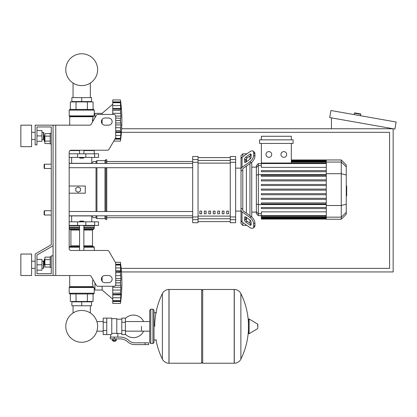 <?xml version="1.0" encoding="UTF-8"?>
<svg xmlns="http://www.w3.org/2000/svg" width="417" height="417" viewBox="0 0 417 417"><rect width="100%" height="100%" fill="white"/><g stroke="black" fill="none" stroke-linecap="round" stroke-linejoin="round"><path stroke-width="0.63" d="M53.068 125.173L89.624 125.173A1.788 1.788 0 0 0 91.172 124.276L96.337 115.327A1.788 1.788 0 0 1 97.891 114.435L113.924 114.435A1.788 1.788 0 0 1 115.712 116.223L115.712 137.224A1.788 1.788 0 0 1 115.473 138.116L108.999 149.338A1.788 1.788 0 0 1 107.445 150.229L70.968 150.229A1.788 1.788 0 0 0 69.175 152.023L69.175 248.673A1.788 1.788 0 0 0 70.968 250.466L107.445 250.466A1.788 1.788 0 0 1 108.999 251.357L115.473 262.58A1.788 1.788 0 0 1 115.712 263.471L115.712 284.472A1.788 1.788 0 0 1 113.924 286.26L97.891 286.26A1.788 1.788 0 0 1 96.337 285.369L91.172 276.419A1.788 1.788 0 0 0 89.624 275.522L53.068 275.522L53.068 125.173L35.169 125.173L35.169 144.861L36.957 144.861L36.957 126.961L51.275 126.961L51.275 244.743L35.169 254.042L35.169 275.522L53.068 275.522M104.975 118.011A3.581 3.581 0 0 0 101.394 121.592A3.581 3.581 0 0 0 104.975 125.173L108.556 125.173A3.581 3.581 0 0 0 112.131 121.592A3.581 3.581 0 0 0 108.556 118.011L104.975 118.011M108.556 275.522A3.581 3.581 0 0 1 112.131 279.103A3.581 3.581 0 0 1 108.556 282.679L104.975 282.679A3.581 3.581 0 0 1 101.394 279.103A3.581 3.581 0 0 1 104.975 275.522L108.556 275.522M96.337 115.327A1.788 1.788 0 0 1 97.891 114.435M113.924 114.435A1.788 1.788 0 0 1 115.712 116.223M115.712 137.224A1.788 1.788 0 0 1 115.473 138.116M120.878 136.943L120.456 141.102L113.752 141.102L108.999 149.338A1.788 1.788 0 0 1 107.445 150.229M36.957 126.961L51.275 126.961L36.957 126.961L51.275 126.961L36.957 126.961L51.275 126.961L51.275 133.226L50.202 133.226L50.202 143.964L51.275 143.964L51.275 164.194L44.478 164.194L44.478 168.489L44.119 168.129L44.119 164.548L44.478 164.194M44.478 135.733L44.119 136.093L44.119 141.102L44.478 141.462L44.478 135.733L44.906 135.733M50.202 133.638L44.906 133.638L44.906 143.557L50.202 143.557M50.202 136.114L44.906 136.114M50.202 141.076L44.906 141.076M51.275 267.469L50.202 267.469L50.202 256.726L51.275 256.726M44.478 259.233L44.478 264.962L44.119 264.602L44.119 259.593L44.906 259.233M50.202 267.057L44.906 267.057L44.906 257.138L50.202 257.138M50.202 264.576L44.906 264.576M50.202 259.619L44.906 259.619M120.878 299.286L120.456 303.446A148.66 148.66 0 0 0 120.456 262.277L115.3 262.277L108.999 251.357M53.068 255.835L51.275 255.835L51.275 273.734L36.957 273.734L36.957 255.079L53.068 245.775M73.058 301.475L73.058 301.835L73.058 301.475M73.058 305.77L73.058 312.995A15.914 15.914 0 0 0 65.792 326.355A15.914 15.914 0 0 1 81.706 310.441A15.914 15.914 0 0 1 97.62 326.355A15.914 15.914 0 0 0 90.348 312.995A15.914 15.914 0 0 1 81.706 342.268A15.914 15.914 0 0 1 65.792 326.355A15.914 15.914 0 0 0 81.706 342.268A15.914 15.914 0 0 0 90.348 312.995A15.914 15.914 0 0 1 81.706 342.268A15.914 15.914 0 0 1 73.058 312.995A15.914 15.914 0 0 0 81.706 342.268A15.914 15.914 0 0 0 97.62 326.355A15.914 15.914 0 0 1 81.706 342.268A15.914 15.914 0 0 1 73.058 312.995A15.914 15.914 0 0 0 81.706 342.268A15.914 15.914 0 0 0 97.62 326.355A15.914 15.914 0 0 1 81.706 342.268A15.914 15.914 0 0 1 73.058 312.995A15.914 15.914 0 0 0 79.272 342.081A15.914 15.914 0 0 0 96.874 331.171L103.187 331.171M90.348 301.475L90.348 301.835L90.348 301.475M90.348 305.77L90.348 312.995A15.914 15.914 0 0 1 96.874 321.538A15.914 15.914 0 0 0 90.348 312.995A15.914 15.914 0 0 1 96.874 321.538L103.187 321.538M73.058 101.904L73.058 101.545L73.058 101.904M73.058 97.609L73.058 83.046M90.348 101.904L90.348 101.545L90.348 101.904M90.348 97.609L90.348 83.046M44.478 210.731L44.119 211.085L44.119 214.666L44.478 215.026L44.478 210.731L51.275 210.731L51.275 168.489L51.275 210.731M121.42 132.33L389.567 132.33L389.567 268.36L121.18 268.36M121.488 271.941L393.142 271.941L393.142 128.754L121.66 128.754M360.502 113.909L354.862 112.913L360.502 113.909A0.36 0.36 0 0 1 360.794 114.326L360.543 115.733M354.862 112.913A0.36 0.36 0 0 0 354.445 113.205L354.2 114.612M331.452 128.754L331.452 117.875M396.15 122.014L394.904 129.061L329.685 117.563L330.931 110.51L396.15 122.014M141.488 326.355L141.488 331.171L141.488 326.355M125.381 334.246A11.275 11.275 0 0 0 143.63 331.171M143.63 321.538A11.275 11.275 0 0 0 125.381 318.463M106.768 318.119L111.777 318.119L111.777 334.179L110.703 334.59L103.187 334.59L103.187 318.119L106.768 318.119L106.768 334.59M121.8 333.511L117.865 333.511L117.865 337.092M121.8 322.237L121.8 334.59L125.381 334.59L125.381 318.119L121.8 318.119L121.8 322.237L125.381 322.237M121.8 319.193L116.791 319.193M116.791 333.042L117.865 333.511M111.777 333.616L114.284 333.167L116.791 333.616L116.791 318.656L111.777 318.656M115.718 340.851L112.851 340.851L113.21 341.21L115.358 341.21L115.718 340.496M115.316 338.885L115.316 340.496L116.348 340.496L116.348 338.885M112.215 338.885L112.215 340.496L115.316 340.496M113.252 338.885L113.252 340.496M145.069 344.609L148.65 344.609L148.65 342.821L145.069 342.821L145.069 344.609L134.926 344.609A10.738 10.738 0 0 1 128.217 342.258L126.94 341.236A10.738 10.738 0 0 0 120.232 338.885L110.255 338.885L110.255 337.092L114.284 337.092L114.284 338.885M114.284 337.092L120.232 337.092A12.531 12.531 0 0 1 128.061 339.839L129.333 340.861A8.95 8.95 0 0 0 134.926 342.821L145.069 342.821M121.8 330.472L125.381 330.472M106.768 322.237L103.187 322.237M106.768 330.472L103.187 330.472M234.203 363.228L234.203 289.481L234.297 363.228A7.339 7.339 0 0 0 240.88 359.136L240.88 293.573A7.339 7.339 0 0 0 234.297 289.481L202.704 289.481L202.704 363.228L234.203 363.228M248.433 326.355L248.433 319.359L249.111 318.974L249.111 333.736L248.433 333.35L248.433 326.355M257.831 326.355L257.831 324.457L257.831 326.355M155.994 339.959A74.101 74.101 0 0 0 162.38 359.136L162.38 293.573A7.339 7.339 0 0 1 168.958 289.481L201.63 289.481L201.63 363.228L169.052 363.228L169.052 289.481L168.958 363.228A7.339 7.339 0 0 1 162.38 359.136L162.38 326.355M152.945 309.169L150.798 309.169L150.798 343.535L152.945 343.535L152.945 309.169L154.019 310.248L154.019 312.75L156.526 312.75M152.945 343.535L154.019 342.461L154.019 310.248M51.275 244.743L51.275 164.194M51.275 273.734L36.957 273.734L51.275 273.734L36.957 273.734L51.275 273.734L36.957 273.734L36.957 270.153L41.971 270.153L41.971 259.41L36.957 259.41L36.957 255.079L36.957 270.153M69.175 221.823L98.532 221.823L98.532 225.404L69.175 225.404M79.558 221.469L83.853 221.469L83.494 221.109L79.918 221.109L79.558 221.823M112.762 299.151L102.113 290.018L94.951 290.018L94.951 282.961M115.712 278.457L120.914 278.457L120.456 282.825L120.914 287.261L120.456 293.125L120.794 294.162M115.712 270.836L120.914 270.836L120.456 272.541L120.914 278.457M120.794 271.556L115.712 271.305M120.883 266.458L120.456 265.019L120.695 271.42M115.3 262.277L120.456 262.277L120.899 266.484M115.712 264.691L120.497 264.691L120.456 265.019L115.712 265.019M120.883 265.994L120.794 265.087M120.68 264.081L120.602 263.44L120.68 264.081M115.712 267.949L120.695 267.949L120.914 270.836M115.712 275.668L120.695 275.668L120.847 276.945L120.492 273.714M115.712 280.406L120.695 280.406L120.883 279.27L120.612 280.662M120.847 286.005L120.695 285.311L120.847 286.005M120.847 288.778L120.883 288.183L120.847 288.778M120.456 300.667L112.762 300.667L112.762 294.882L120.914 294.882L120.497 301.027L112.762 301.027L112.762 300.704L120.456 300.704L120.899 299.239L120.695 301.491L120.914 299.286L120.695 301.491L112.762 301.491L112.762 301.027M120.518 302.945L120.602 302.278L120.518 302.945M120.847 300.141L120.883 299.724L120.847 300.141M112.762 303.446L120.456 303.446L112.762 303.446L112.762 301.491L120.695 301.491M112.762 294.882L112.762 294.412L120.695 294.303L120.914 294.882M112.762 294.412L112.762 293.182L120.456 293.182L120.695 294.303M120.456 293.125L112.762 293.182M112.762 293.125L112.762 287.261L120.914 287.261M112.762 287.261L112.762 286.26M102.113 276.956L102.113 281.251M102.113 286.26L102.113 290.018M71.86 305.77L91.552 305.77L91.552 301.835L71.86 301.835L71.86 305.77M81.706 305.77L81.706 301.835M93.517 293.959L69.894 293.959L69.175 293.24L94.237 293.24L93.517 293.959L94.237 293.24L93.517 293.959L94.237 293.24L94.237 288.23L94.951 288.23M94.237 288.23L93.08 286.651L92.428 282.663M93.934 287.485L69.175 287.485L69.175 293.24L69.894 293.959M69.712 275.522L69.712 286.651L93.08 286.651L92.428 282.862L92.944 279.489M69.608 286.901L93.272 286.901L93.731 287.23L93.272 286.901L93.731 287.23L93.272 286.901L93.731 287.23L93.272 286.901L93.731 287.23L69.175 287.485L69.712 286.651M93.074 293.959L93.074 301.475L70.337 301.475L70.337 293.959M87.388 293.959L87.388 301.475M76.024 293.959L76.024 301.475M94.237 250.466L94.237 247.239L83.853 247.239M79.558 246.525L69.894 246.525L69.175 247.239L69.894 246.525M83.853 245.811L92.501 245.811L92.501 230.059L83.853 230.059M79.558 245.811L70.911 245.811L70.911 230.059L70.197 229.345M79.558 229.345L69.894 229.345L69.175 228.625L69.894 229.345M83.853 228.625L94.237 228.625L94.237 225.764L93.877 225.404M79.558 227.552L69.175 227.552L69.175 227.197L79.558 227.197M79.558 225.764L69.175 225.764L69.535 225.404M94.237 225.764L83.853 225.764M94.237 227.197L83.853 227.197M94.054 227.374L83.853 227.374M79.558 227.374L69.358 227.374M94.237 227.552L83.853 227.552M93.517 229.345L94.237 228.625L93.517 229.345L94.237 228.625L93.517 229.345L83.853 229.345M93.517 246.525L94.237 247.239L93.517 246.525L94.237 247.239L93.517 246.525L83.853 246.525M120.565 280.943L120.523 281.293M120.492 281.699L120.466 282.168M115.712 272.598L120.456 272.598L120.466 273.213M120.565 274.667L120.612 275.116M120.456 282.898L120.466 283.555M120.492 284.024L120.523 284.43M120.565 284.775L120.612 285.061M112.762 290.055L120.695 290.055L120.523 291.525M120.492 292.004L120.466 292.505M120.847 265.582L120.695 264.227L115.712 264.227M120.695 275.668L120.523 274.198M120.914 294.887L120.883 295.669M120.847 296.252L120.695 297.769L112.762 297.769M81.706 158.106L79.918 158.106L79.558 157.746L83.853 157.746L83.494 158.106L81.706 158.106M112.762 104.229L102.113 113.361L102.113 114.435M102.113 119.444L102.113 123.74M102.113 113.361L94.951 113.361L94.951 117.73M120.847 126.434L120.883 125.84L120.847 126.434M120.847 133.909L120.497 138.689L115.144 138.689M120.518 140.602L120.602 139.935L120.518 140.602M120.847 137.798L120.695 139.153L120.914 136.943L120.695 139.153L114.878 139.153L120.695 139.153M115.332 138.361L120.456 138.361L120.883 137.386M115.712 132.543L120.914 132.543L120.883 133.331M115.712 124.918L120.914 124.918L120.456 130.782L120.794 131.819M115.712 132.074L120.695 131.96L120.914 132.543L120.695 135.431L120.914 132.543L120.695 135.431L115.712 135.431M115.712 116.119L120.914 116.119L120.456 120.487L120.914 124.918M120.794 109.218L120.456 110.197L112.762 110.197L112.762 108.493L120.914 108.493L120.456 110.197L120.914 116.119M112.762 114.435L112.762 110.255L120.456 110.255L120.466 110.875M120.883 104.12L120.456 102.676L120.695 109.077L112.762 108.962M112.762 108.493L112.762 102.707L120.456 102.707M112.762 102.353L120.497 102.353L120.456 102.676L112.762 102.676L112.762 99.934L120.456 99.934L120.899 104.141M112.762 101.884L120.695 101.884L120.914 104.094L120.794 102.749M120.68 101.743L120.602 101.102L120.68 101.743M120.883 107.711L120.794 106.523M120.847 117.375L120.883 116.927L120.847 117.375M112.762 113.325L120.695 113.325L120.847 114.602L120.492 111.375M113.752 141.102L120.456 141.102A148.66 148.66 0 0 0 120.456 99.934L112.762 99.934M91.552 97.609L71.86 97.609L71.86 101.545L91.552 101.545L91.552 97.609M81.706 97.609L81.706 101.545M81.706 109.421L93.517 109.421L94.237 110.135L69.175 110.135L69.894 109.421L81.706 109.421M94.951 115.149L94.237 115.149L93.08 116.729L92.522 121.936M94.237 115.149L94.237 110.135L93.517 109.421M93.731 116.15L93.272 116.479L93.731 116.15L69.279 116.15L69.175 110.135L69.894 109.421M69.712 125.173L69.712 116.729L93.08 116.729L92.428 120.716M87.388 109.421L87.388 101.904L93.074 101.904L93.074 109.421M70.337 109.421L70.337 101.904L87.388 101.904M76.024 109.421L76.024 101.904M93.877 150.229L94.237 150.589L94.237 153.81M69.894 150.589L79.558 150.589M83.853 150.589L94.237 150.589M115.712 127.711L120.695 127.711L115.712 127.711L120.695 127.711L120.523 129.181M120.492 129.666L120.466 130.167M120.456 120.555L120.466 121.211M120.492 121.681L120.523 122.087M120.565 122.436L120.612 122.718M115.712 118.063L120.612 118.319M120.565 118.6L120.523 118.949M120.492 119.356L120.466 119.825M120.565 112.324L120.612 112.778M120.847 103.239L120.883 103.656M120.847 107.127L120.695 105.61L112.762 105.61M120.695 113.325L120.523 111.855M69.175 157.391L98.532 157.391L98.532 153.81L69.175 153.81M97.62 69.686A15.914 15.914 0 0 0 81.706 53.772A15.914 15.914 0 0 0 65.792 69.686A15.914 15.914 0 0 0 81.706 85.6A15.914 15.914 0 0 0 97.62 69.686M346.251 185.899L346.678 185.899L346.678 193.316L346.251 193.316M346.678 192.425L346.251 192.425M346.678 193.316L346.678 195.891L346.251 195.891M346.678 195.891L346.251 196.047M242.793 156.703L242.793 153.81L246.374 153.81L246.374 154.17L246.374 153.81L246.885 153.81M242.793 209.344L242.793 210.074A1.788 1.267 0 0 0 243.32 210.971L251.128 216.491L249.866 217.387L242.053 211.867A3.581 2.533 180 0 1 241.005 210.074L241.005 208.052L242.793 209.344L242.793 169.87L241.005 171.163L241.005 169.14A3.581 2.533 0 0 1 242.053 167.353L249.866 161.827L251.128 162.724L243.32 168.244A1.788 1.267 180 0 0 242.793 169.14L242.793 169.87M235.636 211.085L241.005 211.085L241.005 223.616L242.793 225.404L242.793 222.516M242.793 225.404L246.374 225.404L246.374 225.044L246.374 225.404L246.885 225.404M246.374 220.484L246.374 217.45L246.374 220.484M246.374 213.129L246.374 166.086L246.374 213.129M246.374 161.765L246.374 158.731L246.374 161.765M244.586 161.765L244.586 159.231A1.788 0.897 125.3 0 1 245.848 157.073L249.866 154.233A1.788 0.897 125.3 0 1 250.898 154.04A1.788 0.897 125.3 0 1 251.128 154.603L251.128 157.136A1.788 0.897 125.3 0 1 249.866 159.294L245.848 162.135A1.788 0.897 125.3 0 1 244.815 162.333A1.788 0.897 125.3 0 1 244.586 161.765L245.431 162.359M249.866 154.233L251.128 155.129L247.114 157.965A1.788 0.897 -54.7 0 0 245.848 160.128L245.848 162.135M244.586 219.983L244.586 217.45A1.788 0.897 54.7 0 1 244.815 216.887A1.788 0.897 54.7 0 1 245.848 217.08L245.848 219.087A1.788 0.897 -125.3 0 0 247.114 221.25L251.128 224.085L249.866 224.982L245.848 222.141A1.788 0.897 54.7 0 1 244.586 219.983L245.848 219.087M245.848 217.08L249.866 219.921A1.788 0.897 54.7 0 1 251.128 222.079L251.128 224.612A1.788 0.897 54.7 0 1 250.898 225.18A1.788 0.897 54.7 0 1 249.866 224.982M251.128 162.724A5.369 2.684 -54.7 0 0 254.928 156.239L254.928 153.711A5.369 2.684 -54.7 0 0 254.229 152.012L252.963 151.116A5.369 2.684 125.3 0 0 249.866 151.705L242.053 157.225A3.581 2.533 180 0 0 241.005 159.018L241.005 169.14M254.928 156.239L253.661 155.348A5.369 2.684 125.3 0 1 249.866 161.827M253.661 155.348L253.661 152.815L254.928 153.711M252.963 151.116A5.369 2.684 125.3 0 1 253.661 152.815M241.005 210.074L241.005 220.202A3.581 2.533 0 0 0 242.053 221.99L249.866 227.515A5.369 2.684 54.7 0 0 252.963 228.099L254.229 227.208A5.369 2.684 -125.3 0 0 254.928 225.508L254.928 222.975A5.369 2.684 -125.3 0 0 251.128 216.491M254.928 225.508L253.661 226.4A5.369 2.684 54.7 0 1 252.963 228.099M253.661 226.4L253.661 223.872L254.928 222.975M249.866 217.387A5.369 2.684 54.7 0 1 253.661 223.872M242.793 153.81L241.005 155.598L241.005 168.129L241.005 161.035M235.636 168.129L241.005 168.129L241.005 211.085M256.361 212.086L251.743 212.086M256.361 167.128L251.743 167.128M249.955 155.958L249.955 159.231M249.955 163.553L249.955 215.662M249.955 219.988L249.955 223.257M283.826 151.611A2.862 2.862 0 0 1 286.693 154.472A2.862 2.862 0 0 1 283.826 157.334A2.862 2.862 0 0 1 280.964 154.472A2.862 2.862 0 0 1 283.826 151.611M268.845 151.611A2.862 2.862 0 0 1 271.712 154.472A2.862 2.862 0 0 1 268.845 157.334A2.862 2.862 0 0 1 265.983 154.472A2.862 2.862 0 0 1 268.845 151.611M259.567 139.851L259.567 143.427L293.109 143.427L293.109 139.851L259.567 139.851M326.276 167.368L261.355 167.368L261.355 143.427M291.316 143.427L291.316 163.021M261.355 139.851L261.355 136.27L291.316 136.27L291.316 139.851M258.358 163.547L256.361 165.544L256.361 213.671L258.358 215.667L258.358 163.547L261.355 163.547M251.743 216.976L251.743 162.239M261.355 219.076L326.276 219.071L261.355 219.076L261.355 215.657L258.358 215.667M341.257 159.966L341.257 219.248L346.251 214.255L346.251 164.96L341.257 159.966L326.276 159.966L326.276 219.071M261.355 198.294L326.276 198.294L261.355 198.294L261.355 199.368L326.276 199.368M261.355 193.681L326.276 193.681L261.355 193.681L261.355 194.755L326.276 194.755M261.355 207.515L326.276 207.515L261.355 207.515L261.355 208.589L326.276 208.589M261.355 202.902L326.276 202.902L261.355 202.902L261.355 203.976L326.276 203.976M326.276 215.657L261.355 215.657L261.355 211.846L326.276 211.846M326.276 190.147L261.355 190.147L261.355 189.073L326.276 189.073M326.276 179.847L261.355 179.847L261.355 180.926L326.276 180.926M326.276 184.46L261.355 184.46L261.355 185.534L326.276 185.534M326.276 170.626L261.355 170.626L261.355 171.7L326.276 171.7M326.276 175.239L261.355 175.239L261.355 176.313L326.276 176.313M226.686 211.085L228.474 211.085L228.474 213.77L226.686 213.77L226.686 211.085M222.209 211.085L224.002 211.085L224.002 213.77L222.209 213.77L222.209 211.085M217.737 211.085L219.524 211.085L219.524 213.77L217.737 213.77L217.737 211.085M213.259 211.085L215.052 211.085L215.052 213.77L213.259 213.77L213.259 211.085M208.787 211.085L210.575 211.085L210.575 213.77L208.787 213.77L208.787 211.085M204.314 211.085L206.102 211.085L206.102 213.77L204.314 213.77L204.314 211.085M199.837 211.085L201.63 211.085L201.63 213.77L199.837 213.77L199.837 211.085M230.267 157.61L198.049 157.61L230.267 157.6M198.049 221.604L230.267 221.604L198.049 221.615M198.049 162.26L198.049 156.495L192.68 156.495L192.68 222.72L198.049 222.72L198.049 162.26L192.68 162.26M230.267 162.26L235.636 162.26L235.636 156.495L230.267 156.495L230.267 222.72L235.636 222.72L235.636 216.96L230.267 216.96M235.636 162.26L235.636 216.96M69.175 167.707L192.68 167.707M69.175 163.412L192.68 163.412M201.63 213.77L201.63 211.085M199.837 213.655L201.63 213.655M69.175 215.917L91.552 215.917L93.34 217.71L96.025 217.71L96.921 218.602L104.975 218.602L105.871 219.498L106.762 219.498L106.762 215.803M69.175 163.297L91.552 163.297L93.34 161.509L96.025 161.509L96.921 160.613L104.975 160.613L105.871 159.716L106.762 159.716L106.762 163.412M69.175 186.029L85.287 186.029L85.287 193.186L69.175 193.186M96.025 217.71L96.025 215.803M96.025 211.508L96.025 167.707M96.025 163.412L96.025 161.509M78.125 192.294L75.8 190.95L75.8 188.265L78.125 186.92L80.455 188.265L80.455 190.95L78.125 192.294M106.762 211.508L106.762 167.707M105.871 219.498L105.871 215.803M105.871 211.508L105.871 167.707M105.871 163.412L105.871 159.716M104.975 218.602L104.975 215.803M104.975 211.508L104.975 167.707M104.975 163.412L104.975 160.613M96.921 218.602L96.921 215.803M96.921 211.508L96.921 167.707M96.921 163.412L96.921 160.613M20.85 146.648L20.85 125.173L31.588 125.173L31.588 146.648L20.85 146.648M43.404 139.492L43.404 132.33L43.759 132.689L43.759 139.132L43.404 139.492L41.971 139.492M20.85 264.785L20.85 275.522L31.588 275.522L31.588 254.042L20.85 254.042L20.85 264.785M43.404 268.36L43.759 268.006L43.759 261.563L43.404 261.204L43.404 268.36L41.971 268.36M36.957 264.785L41.971 264.785M36.957 130.542L41.971 130.542L41.971 141.28L36.957 141.28M36.957 135.911L41.971 135.911M51.275 126.961L51.275 133.226L51.275 126.961M36.957 259.41L36.957 255.079M55.753 125.173L55.753 275.522M354.445 113.205L360.794 114.326M234.297 363.228L234.297 289.481M257.831 328.247L257.612 324.077L249.111 318.974M168.958 289.481L168.958 363.228M94.633 225.404L94.633 221.823M77.578 225.404L77.578 221.823M85.834 225.404L85.834 221.823M120.456 282.825L115.712 282.825M120.456 272.541L115.712 272.541M115.712 265.05L120.456 265.05M115.712 282.893L120.456 282.893M115.504 285.311L120.695 285.311M79.558 247.239L69.175 247.239M79.558 228.625L69.175 228.625M79.558 230.059L70.911 230.059M120.456 138.329L115.353 138.329M115.712 130.839L120.456 130.839M120.456 130.782L115.712 130.782M115.712 120.549L120.456 120.549M115.712 122.973L120.695 122.973M120.456 120.487L115.712 120.487M93.272 116.479L69.608 116.479L69.175 115.895L93.934 115.895M94.633 153.81L94.633 157.391M77.578 153.81L77.578 157.391M85.834 153.81L85.834 157.391M346.678 189.615L346.251 189.615M346.678 186.79L346.251 186.79M245.848 160.128L244.586 159.231M247.114 157.965L245.848 157.073M245.431 216.856L244.586 217.45M247.114 221.25L245.848 222.141M242.053 167.353L242.053 157.225M242.053 221.99L242.053 211.867M326.276 161.207L291.316 161.207M326.276 162.093L291.316 162.093M261.355 165.513L258.358 165.513L256.361 167.446M326.276 174.634L258.358 174.634L256.361 175.15M261.355 213.702L258.358 213.702L256.361 211.773M256.361 204.064L258.358 204.58L326.276 204.58M326.276 163.558L261.355 163.558M326.276 218.013L261.355 218.013M326.276 217.121L261.355 217.121M346.251 166.878L341.257 162.057L326.276 162.057M326.276 173.712L341.257 173.712L346.251 174.999M326.276 205.503L341.257 205.503L346.251 204.215M326.276 217.158L341.257 217.158L346.251 212.336M230.267 160.446L198.049 160.446M230.267 216.1L198.049 216.1M198.049 218.769L230.267 218.769M198.049 163.115L230.267 163.115M198.049 159.56L192.68 159.56M235.636 159.56L230.267 159.56M198.049 216.96L192.68 216.96M192.68 219.655L198.049 219.655M230.267 219.655L235.636 219.655M44.906 141.462L44.478 141.462M44.906 264.962L44.478 264.962M51.275 215.026L44.478 215.026M51.275 168.489L44.478 168.489M149.724 331.171L125.381 331.171M149.724 321.538L125.381 321.538M110.703 334.59L110.703 337.092M112.851 340.496L112.851 340.851M154.019 339.959L156.526 339.959M240.88 359.136A74.101 74.101 0 0 0 248.433 329.993M248.433 322.711A74.101 74.101 0 0 0 240.88 293.573M257.612 324.077L257.831 324.457M257.612 328.632L249.111 333.736M201.63 290.555L202.704 289.481M201.63 362.154L202.704 363.228M162.38 293.573A74.101 74.101 0 0 0 154.733 326.355M150.798 343.535L149.724 342.461L149.724 310.248L150.798 309.169M71.63 215.917L71.63 221.823M91.782 221.823L91.782 216.152M79.558 225.404L79.558 250.466M83.853 250.466L83.853 225.404M83.853 221.823L83.853 221.469M92.501 245.811L93.215 246.525M92.501 230.059L93.215 229.345M70.911 245.811L70.197 246.525M83.853 150.229L83.853 153.81M83.853 157.391L83.853 157.746M79.558 150.229L79.558 153.81M79.558 157.391L79.558 157.746M91.782 157.391L91.782 163.063M71.63 157.391L71.63 163.297M326.276 159.966L291.316 159.966M291.316 160.144L326.276 160.144M291.316 160.67L326.276 160.67M291.316 161.556L326.276 161.556M261.355 163.021L326.276 163.021M326.276 218.55L261.355 218.55M326.276 216.194L261.355 216.194M326.276 217.658L261.355 217.658M341.257 219.248L326.276 219.248M106.762 217.71L192.68 217.71M106.762 161.509L192.68 161.509M192.68 211.508L69.175 211.508M192.68 215.803L69.175 215.803M31.588 139.492L35.169 139.492M35.169 268.36L31.588 268.36M41.971 261.204L43.404 261.204M35.169 261.204L31.588 261.204M41.971 132.33L43.404 132.33M35.169 132.33L31.588 132.33"/></g></svg>
